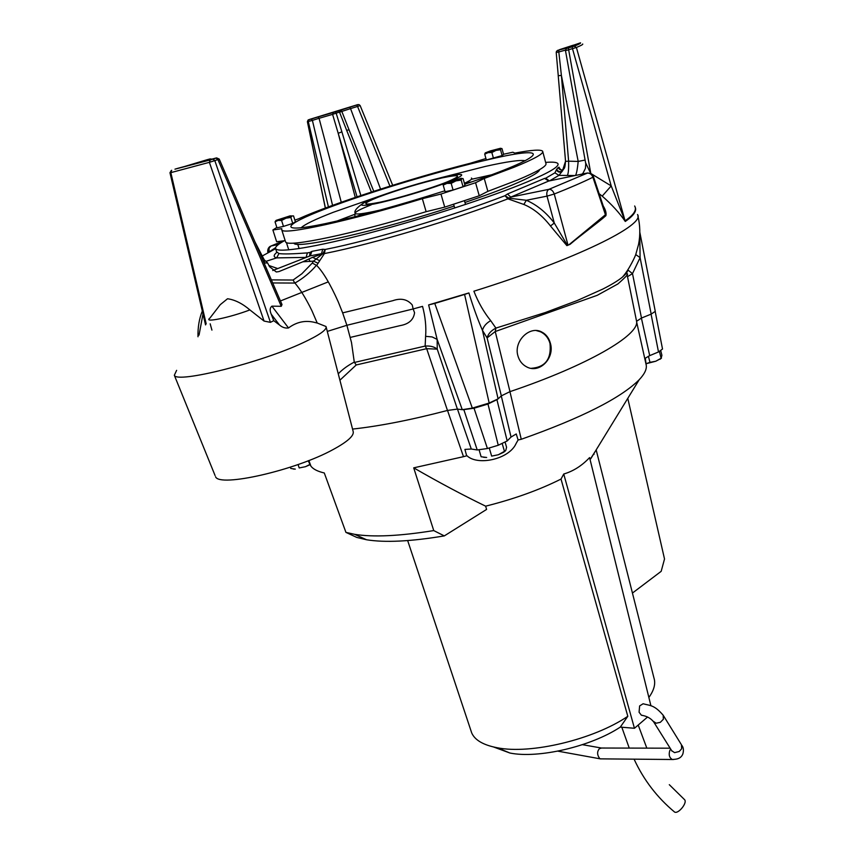 <?xml version="1.0" encoding="UTF-8"?>
<svg xmlns="http://www.w3.org/2000/svg" width="855" height="855" viewBox="0 0 855 855"><rect width="100%" height="100%" fill="white"/><g stroke="black" fill="none" stroke-linecap="round" stroke-linejoin="round"><path stroke-width="1.28" d="M290.369 467.161L290.796 468.455L295.285 469.117L293.254 469.021M299.197 467.942L305.406 466.712L299.197 467.942L298.074 464.532M309.66 464.564L305.406 466.712L309.767 464.842M525.28 160.729C520.075 159.746 506.791 161.638 485.416 166.404L437.824 178.492M472.035 179.176L491.315 174.869M293.896 243.098C294.986 249.799 378.722 230.978 454.144 206.066M464.949 202.475C483.802 196.094 499.598 190.259 512.337 184.979C530.121 177.519 539.227 172.389 539.644 169.6M503.542 154.253L512.85 152.222L514.87 153.098C531.564 149.967 540.82 149.336 542.636 151.207C544.069 153.547 534.471 158.923 513.844 167.345L484.251 178.46L487.863 191.36L517.328 180.095C537.859 171.492 547.382 165.913 545.885 163.348L542.786 151.784M336.955 221.05L355.082 214.188M383.596 194.726L333.332 212.275C315.281 219.265 304.53 224.448 301.099 227.825M285.367 241.238L285.591 241.933C287.162 247.736 352.987 234.078 426.132 211.677L444.728 207.124L479.238 195.763L487.863 191.36M426.132 211.677L422.349 198.691C349.022 221.114 283.197 235.285 281.787 229.963L281.787 228.691L272.884 229.984L276.635 241.73L285.164 240.608M294.868 220.109L298.587 218.816C332.146 203.661 410.881 178.31 470.303 163.252L485.929 158.538M479.238 195.763L475.572 182.724L484.251 178.46M475.572 182.724L440.966 194.042L444.728 207.124M422.349 198.691L440.966 194.042M272.884 229.984L276.828 227.419M502.28 443.809L504.461 451.333L498.358 454.742L503.499 452.348L505.818 450.318L506.577 447.272L505.177 442.398M479.142 450.051L481.119 456.762L486.666 457.468L483.609 457.297M491.646 456.11L498.358 454.742L491.646 456.11L489.263 447.967M503.499 452.348L505.305 450.991M669.305 784.687L684.727 799.831C687.345 803.24 678.026 814.398 674.552 812.015L674.061 811.619M352.549 429.082C379.524 426.143 411.159 419.933 447.464 410.453L457.393 409.096L462.256 409.673L472.323 408.102L489.178 403.026L498.091 398.879L501.34 395.865L509.986 391.633C587.545 365.48 639.54 335.085 636.58 321.298L641.485 318.049L651.179 314.116L655.272 311.338L639.818 232.261M651.179 314.116L640.096 257.633L639.775 233.949M636.58 321.298L627.506 276.657L632.497 273.632L627.837 269.934M517.884 355.733C519.327 360.853 522.255 364.572 526.669 366.88C539.484 373.977 554.874 358.181 550.417 343.379C548.953 337.949 545.982 334.123 541.493 331.879C529.64 325.52 513.524 341.198 517.884 355.733M509.986 391.633L495.237 331.537L597.314 295.285L617.887 283.956C626.074 276.753 629.088 273.418 626.907 273.942L627.506 276.657M531.19 368.323C545.34 367.297 551.603 358.961 549.979 343.336C548.365 337.896 545.201 334.049 540.488 331.783L536.277 330.564M498.091 398.879L482.466 330.372L487.104 337.907L495.237 331.537L495.9 328.096C491.069 330.629 488.141 333.899 487.104 337.907L501.34 395.865M637.862 215.845C640.181 225.196 640.416 234.708 638.567 244.38L635.928 253.935C635.917 255.068 628.949 270.084 622.387 277.17C618.005 280.718 611.432 284.704 602.679 289.14L577.296 300.511L545.33 312.524L495.9 328.096L490.685 320.636C486.174 323.265 483.438 326.514 482.466 330.372C477.742 319.524 473.221 307.052 468.914 292.944L464.586 294.451L489.178 403.026M472.323 408.102L434.757 303.429L464.586 294.451M434.757 303.429L428.633 304.925L437.151 339.403L462.256 409.673M447.464 410.453L426.677 348.669L437.247 349.15C434.255 346.724 430.215 345.698 425.149 346.072L425.608 336.325L432.128 336.934L437.151 339.403L437.247 349.15L457.393 409.096M356.236 364.957L426.677 348.669L425.149 346.072L354.462 362.445L356.236 364.957L339.905 380.208M641.485 318.049L632.497 273.632L640.096 257.633L635.714 254.555M626.811 272.777L626.907 273.942M428.633 304.925L468.914 292.944M490.685 320.636C483.983 312.396 478.383 302.595 473.884 291.213C577.104 259.001 645.814 224.641 637.509 214.509M215.065 475.508L174.335 375.281C176.771 383.692 260.732 362.723 302.98 342.77C319.471 335.075 327.155 329.656 326.012 326.503L317.226 323.03L311.968 310.803C306.037 298.651 300.362 289.407 294.922 283.058C303.119 278.399 310.28 272.489 316.393 265.328L316.671 265.424C323.062 271.89 330.233 283.999 338.195 301.73L342.652 312.877L392.712 300.714C400.91 297.829 407.429 299.25 412.249 304.979L413.147 308.944L422.541 306.368C425.33 316.777 426.346 326.77 425.608 336.325M338.259 373.849C342.374 369.456 347.718 365.534 354.28 362.082L354.462 362.445M635.169 207.188C636.975 210.896 633.683 215.652 625.283 221.456C619.48 212.927 611.785 204.484 602.198 196.126L599.131 193.69M575.084 175.553L558.946 175.361L549.583 180.865M603.213 205.959C605.586 209.849 606.484 213.087 605.906 215.663C598.447 222.407 580.919 234.986 570.061 244.327L567.442 245.406L554.297 223.037C546.217 212.457 536.897 204.869 526.338 200.273L509.003 198.189L507.902 198.841C454.967 219.286 374.298 243.761 324.398 253.582L316.671 265.424M567.442 245.406L566.876 245.631L550.47 225.987C542.359 215.61 533.477 208.438 523.848 204.463L507.902 198.841L504.995 195.688C454.176 215.353 373.304 240.02 325.199 249.457L324.398 253.582L322.752 253.753L313.507 261.128L318.049 263.233M354.28 362.082L351.501 342.534L346.884 325.285L413.147 308.944L414.568 312.727C413.585 319.813 408.797 324.098 400.226 325.595L350.293 337.404M327.283 331.409L346.884 325.285L342.652 312.877M281.263 306.304L217.907 159.586L219.222 159.073L282.011 304.562L281.263 306.304L271.901 306.154L288.509 327.957C285.281 328.395 282.289 327.422 279.51 325.018L273.75 320.678L270.437 322.346L264.067 321.063L249.895 309.916C229.471 317.675 203.095 323.083 209.796 318.242L220.269 304.669L227.526 298.758C234.847 299.752 242.296 303.472 249.895 309.916M317.226 323.03L315.687 322.677C305.983 319.952 296.92 321.704 288.509 327.957M174.335 375.281L176.622 370.343M215.556 476.727C219.222 487.649 295.638 470.282 333.14 449.538C347.814 441.554 354.472 435.462 353.115 431.262L326.172 327.091M545.64 162.407C552.576 161.83 556.637 162.194 557.813 163.519C559.875 166.265 549.754 172.368 527.45 181.805C492.031 196.639 426.431 218.004 370.91 232.613C315.303 247.266 277.982 253.187 275.705 248.687C274.882 247.052 277.8 244.391 284.448 240.704M276.496 251.701L278.933 253.55C283.133 254.213 292.613 253.999 307.383 252.898L306.186 257.056L308.024 256.746M309.478 256.147L310.13 252.417L311.883 251.37L310.29 255.827L321.469 253.668L322.805 249.233L325.199 249.457L322.752 253.753L312.513 257.323L319.695 260.668M504.995 195.688L507.453 194L510.734 197.11L509.003 198.189L504.995 195.688M523.848 204.463L526.338 200.273L547.008 196.137C546.409 192.738 547.061 190.473 548.963 189.318C551.283 189.233 553.057 190.793 554.254 194.01L568.019 245.182M550.47 225.987L554.297 223.037L547.008 196.137L554.254 194.01C570.157 187.726 583.035 182.136 592.9 177.242L593.456 176.686C593.466 174.847 591.553 173.608 587.695 172.967L548.963 189.318L510.734 197.11L548.707 181.046L544.614 178.396L545.714 178.203L549.348 180.918M605.906 215.663L605.426 214.744L568.896 244.819M593.477 176.729L604.613 210.138L605.426 214.744L592.9 177.242C591.66 174.142 589.597 172.774 586.701 173.127L549.177 180.95M567.57 174.965C568.425 173.105 568.778 168.521 568.618 161.189L565.497 161.349L562.408 171L558.946 175.361L554.927 172.828L545.714 178.203L548.995 180.982M576.762 175.2L575.672 175.125C576.644 173.202 577.488 168.627 578.194 161.424L568.618 161.189L561.393 75.411L558.23 75.71L565.529 161.146M582.105 174.089L583.078 173.052M590.762 173.554L585.622 162.835M602.198 196.126L611.207 185.92L590.794 173.458L568.65 49.761L565.486 50.627L585.761 163.754L585.397 168.446L583.099 173.031M625.283 221.456L611.207 185.92L572.476 48.639L576.398 47.474L625.069 220.814C633.812 214.851 637.007 209.913 634.656 205.991M558.988 167.163L560.42 169.707M306.453 257.387L276.635 257.889L266.375 261.213M275.609 247.64L269.357 251.744M294.922 283.058L272.681 282.952M316.393 265.328L312.278 263.051L301.847 273.782L293.105 280.034L294.686 282.834M312.278 263.051L313.507 261.128L302.841 261.801L312.513 257.323M554.927 172.828L556.712 169.183L558.251 167.548L559.277 168.029M562.846 170.38L562.408 171C559.961 172.828 557.941 172.4 556.348 169.739M558.262 75.7L556.21 52.433L558.817 51.973L561.393 75.411L578.194 161.424L585.13 160.056M582.704 44C583.206 44.385 581.101 45.539 576.398 47.474L574.197 46.191L568.425 47.933L568.65 49.761L572.476 48.639L572.241 46.811M267.914 252.449L267.775 251.862C267.572 249.51 268.32 247.704 270.02 246.454L271.035 245.994L269.079 248.228L269.047 251.894M268.908 265.499L277.736 268.556M371.401 192.054L346.67 130.355L349.043 129.81L373.763 191.285M389.944 186.144L357.561 106.458L350.55 108.596L380.56 189.105M392.68 185.289L360.126 105.528L357.561 106.458L356.898 104.994L358.138 104.577L357.476 104.716M307.469 121.634L309.425 119.465L357.251 104.77M328.416 206.878L308.281 121.528L312.396 120.384L332.552 205.371M341.263 202.25L319.065 118.311L312.396 120.384L311.359 119.027L308.505 119.786M360.863 195.528L341.893 131.852L338.195 133.294L355.285 197.409M210.18 323.821L211.922 330.115M271.901 306.154C269.806 307.8 269.603 310.504 271.259 314.266L279.51 325.018M273.75 320.678L271.259 314.266M302.841 261.801L278.901 271.601L276.283 271.976L269.517 266.675L267.583 262.923L264.334 263.03L264.398 260.155L254.961 241.901M309.745 256.04L272.724 270.533M264.216 259.802L267.583 262.923M307.383 252.898L310.13 252.417L310.076 255.912M568.522 47.666L566.128 48.788L565.486 50.616M572.401 45.572L580.524 42.825C581.058 43.145 578.953 44.278 574.197 46.191M346.67 130.355L339.521 112.101L336.154 113.138L341.893 131.852M311.359 119.027L318.092 116.932L319.065 118.311L332.584 114.367L336.154 113.138L335.342 111.898L338.74 110.851L339.521 112.101L341.84 111.513M325.413 208L307.479 121.688L309.307 119.625M335.342 111.898L333.536 112.433L332.584 114.367L357.059 196.81M206.194 323.885L170.84 172.635L169.963 172.742L205.553 324.9M270.437 322.346L214.819 160.612L217.907 159.586L216.048 158.111L212.959 159.126L214.819 160.612L209.368 162.332L210.223 159.949L174.954 169.183M184.52 166.511L204.505 160.505M177.808 168.317L184.402 166.543M209.347 159.821L209.229 159.853C204.185 161.178 204.356 160.922 209.753 159.083L210.929 159.404M559.779 49.569L556.52 51.204L556.242 52.422L556.52 51.204M565.465 50.092L558.817 51.973L558.849 50.05L557.567 50.381M349.043 129.81L341.85 111.492L339.873 110.477L338.74 110.851M264.067 321.063L209.368 162.332L170.84 172.635L171.695 170.327M204.58 160.484L207.22 159.693M207.102 159.725L209.956 158.955M485.213 152.949L484.721 154.178L488.077 152.628L485.287 152.874L490.364 150.918L500.592 148.257L495.996 150.395L500.528 149.732L501.062 148.439L501.992 148.61L503.584 154.402L502.131 155.567L500.528 149.732M484.721 154.178L486.335 159.992L502.131 155.567M491.86 152.532L495.996 150.395L488.077 152.628L491.86 152.532L493.474 158.367M308.174 460.781L310.91 466.146L308.869 460.514M501.287 395.918L511.034 437.044L516.249 433.955L518.098 439.972L521.261 439.278L509.933 391.654M447.518 410.443L463.496 456.666L466.99 455.747C477.592 466.05 509.206 459.381 516.153 443.414L518.098 439.972M497.525 399.349L487.981 404.03L474.033 408.23L463.057 409.727M651.083 314.148L658.5 351.961L649.704 355.637L641.4 318.081M658.5 351.961L662.518 349.032L655.229 311.658M632.444 593.06L661.182 571.322L664.517 558.988L627.784 398.355M463.496 456.666L413.713 467.845L433.742 530.581C399.627 536.085 373.25 537.335 354.611 534.322L345.933 532.387L324.291 472.975C317.611 471.415 313.154 469.139 310.91 466.146M466.574 455.48L464.917 449.409L471.287 449.014L457.468 409.107M463.891 409.823L477.229 449.965L471.287 449.014M477.229 449.965L487.414 448.522L474.033 408.23M487.981 404.03L498.251 445.252L487.414 448.522M511.034 437.044L507.197 440.945L498.251 445.252M636.612 321.843L646.241 365.203C646.882 369.232 644.531 374.084 639.198 379.738C620.719 398.163 581.411 418.01 521.261 439.278M646.241 365.203L645.29 358.202L649.704 355.637M650.922 705.792L589.587 457.596C581.902 465.751 573.278 471.233 563.734 474.023L561.019 479.067C539.259 489.979 514.133 499.01 485.64 506.171C462.566 494.992 438.594 482.209 413.713 467.845M595.433 451.109L590.068 459.509M593.84 453.695L594.022 454.4M345.933 532.387L356.791 537.421L366.549 539.762L354.611 534.322M433.742 530.581L444.301 535.903C410.892 541.482 384.974 542.765 366.549 539.762M444.301 535.903L486.591 509.43L485.64 506.171M561.019 479.067L627.805 716.287C593.883 739.49 530.688 754.559 497.3 747.762C483.449 745.122 474.92 740.195 471.714 732.959L470.934 730.598M563.734 474.023L634.442 728.278L620.313 727.092L627.805 716.287M647.566 717.014L634.442 728.278M596.17 449.901L653.947 677.94C655.796 683.658 654.107 690.177 648.86 697.466M493.613 747.003L509.933 753.031C538.34 758.813 590.88 746.586 620.313 727.092M451.173 183.355L455.939 180.886L446.93 183.398L451.173 183.355L453.075 190.013L445.081 191.723L443.189 185.108L446.93 183.398L443.959 183.526L461.176 178.257L461.903 178.524L455.939 180.886L461.176 180.095L461.903 178.524L463.089 178.62L464.96 185.225L463.057 186.743L461.176 180.095M453.075 190.013L463.057 186.743M443.841 183.633L443.189 185.108M281.573 220.451L285.987 218.196L278.067 220.419L281.573 220.451L283.475 226.415L276.956 227.815L275.054 221.873L278.067 220.419L276.197 220.344L290.037 215.877L291.972 215.93L285.987 218.196L290.86 217.448L291.972 215.93L293.543 215.909L295.413 221.84L292.741 223.412L290.86 217.448M283.475 226.415L292.741 223.412M275.855 220.611L275.054 221.873M601.108 758.855L599.857 758.77C597.014 754.912 596.886 751.534 599.483 748.638L601.631 748.029L670.138 748.189M659.408 351.555L661.129 358.245L655.796 361.227L649.982 362.349L648.4 356.225M660.776 350.849L661.909 355.274L661.129 358.245M649.982 362.349L646.369 363.61M646.38 363.653L655.796 361.227L661.428 358.234M464.693 184.263C549.134 155.845 553.516 144.281 489.349 159.393C441.757 170.231 369.584 192.001 326.001 208.663C281.936 225.41 276.742 233.843 325.349 223.625C359.015 216.347 398.836 205.403 444.824 190.815M446.556 182.147C430.14 188.677 398.184 198.317 379.973 202.229C361.74 205.799 361.109 204.121 378.092 197.206C398.59 189.586 419.923 183.152 442.067 177.915C461.102 173.971 462.598 175.382 446.556 182.147M443.745 183.739C423.631 191.167 391.248 200.572 374.095 204.003C357.123 207.038 357.465 204.997 375.099 197.868C392.637 191.06 423.353 181.741 443.253 177.199C464.308 172.657 467.354 173.725 452.38 180.394M380.015 210.095C363.61 213.868 355.306 214.883 355.124 213.152C355.605 211.645 360.96 208.877 371.188 204.858M471.415 178.043C472.847 178.727 470.517 180.48 464.415 183.291M465.067 182.991L471.362 181.987M357.433 216.08L363.236 213.461M626.811 272.895L622.387 277.17C625.924 274.049 627.72 271.666 627.784 270.02M328.331 281.851L280.451 300.949M262.25 255.987L275.695 248.677L276.731 252.428C273.376 255.228 273.344 257.034 276.635 257.889L278.933 253.55M311.883 251.37L322.805 249.233M507.453 194L544.614 178.396M278.463 244.477L271.035 245.994L283.604 240.821M310.066 261.577L308.976 259.14M558.753 167.644L561.147 169.995M199.033 335.139L202.998 313.956M293.105 280.034L271.356 279.884M264.334 263.03L262.838 260.144M558.251 167.548C559.384 169.889 561.136 170.54 563.488 169.482M556.712 169.183C558.208 171.93 560.196 172.4 562.676 170.583M566.897 48.329L568.425 47.933M341.829 111.439L350.55 108.596L349.834 107.153L356.898 104.994M177.69 168.35L175.029 169.151M209.229 159.853L216.24 157.972M568.885 47.517L558.849 50.05M559.79 49.569L573.363 45.165M349.834 107.153L339.873 110.477M333.536 112.433L318.092 116.932M212.959 159.126L210.223 159.949M496.969 399.862L507.197 440.945M663.587 715.87L681.435 744.748L681.67 748.766L679.223 751.492L674.552 752.646L671.709 750.701M673.537 759.507L672.393 759.507C669.347 757.851 668.492 754.815 669.85 750.412L670.726 749.119M642.329 715.325L641.4 715.24L639.07 712.226L639.626 705.931L643.11 703.761C650.302 705.781 654.064 704.68 663.191 715.229L663.373 719.247L660.317 722.336L656.148 723.212L653.295 721.31M363.119 203.255C356.706 207.765 354.045 211.067 355.124 213.152M281.787 229.963L285.591 241.933M355.124 213.29L354.836 216.208M646.829 748.136L638.204 725.04M674.552 812.015C657.164 797.533 643.665 779.92 634.079 759.155M621.809 727.21L629.237 748.093M540.488 331.783L541.493 331.879M565.486 161.328C565.23 165.731 564.728 168.189 563.979 168.67L563.979 168.67M325.327 208.032L307.383 121.677L308.11 119.978M202.314 311.049C199.204 318.669 197.762 327.241 197.997 336.763M358.897 104.556L360.126 105.528M219.222 159.073L216.646 157.908M341.85 111.492L341.391 110.829M171.374 170.401L169.963 172.753M211.901 159.137L210.234 158.934M590.677 458.857L639.198 379.738M471.714 732.959L407.664 540.574M509.933 753.031L497.3 747.762M453.631 204.281L454.7 208.011M464.457 200.743L465.515 204.463M286.414 242.521L288.755 249.884M297.732 244.231L299.111 248.591M681.83 745.378C683.53 747.473 683.861 750.348 682.824 754.024C680.58 759.55 675.044 759.197 672.393 759.507L600.114 758.855M641.4 715.24C646.69 716.009 650.794 718.243 653.701 721.941L671.987 751.139M599.857 758.77L557.834 751.15M601.076 747.965L582.405 744.673M660.092 359.26L661.161 358.256"/></g></svg>
